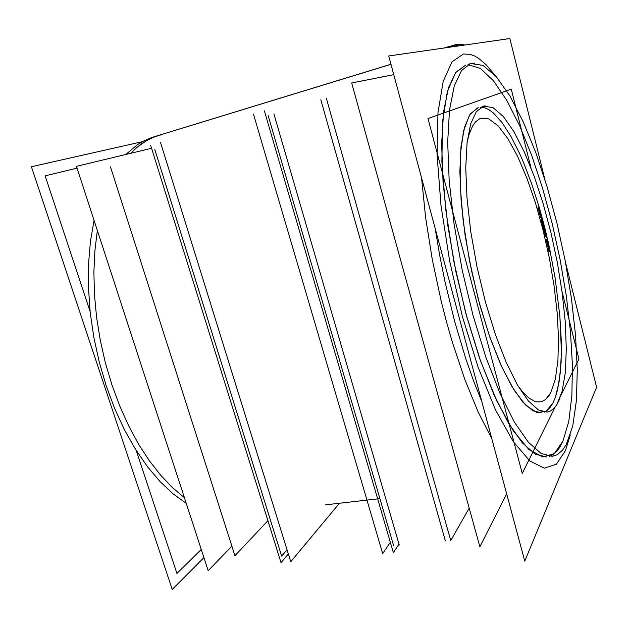 <?xml version="1.0" encoding="UTF-8"?>
<svg xmlns="http://www.w3.org/2000/svg" width="628" height="628" viewBox="0 0 628 628"><rect width="100%" height="100%" fill="white"/><g stroke="black" fill="none" stroke-linecap="round" stroke-linejoin="round"><path stroke-width="0.94" d="M541.705 412.863L532.842 410.806L522.771 402.069L511.875 386.534L500.681 364.538L489.785 336.898L479.831 304.933L471.432 270.401L465.105 235.312L461.188 201.721L459.853 171.523L461.062 146.23L464.61 126.903L470.16 114.092L478.222 107.6M481.009 107.223L484.973 107.867L489.102 109.79L493.357 112.946L502.102 122.625L510.902 136.292L519.529 153.334L523.697 162.919L531.657 183.831L538.942 206.573L531.657 183.831L523.697 162.919L519.529 153.334L510.902 136.292L502.102 122.625L493.357 112.946L489.102 109.79L484.973 107.867L481.009 107.223M539.099 207.091L539.483 208.418L539.099 207.091M539.53 208.582L539.829 209.619L539.53 208.582M539.978 210.144L542.749 220.145L539.978 210.144M542.882 220.664L544.084 225.24L542.882 220.664M544.099 225.311L544.264 225.954L544.099 225.311M544.421 226.575L544.908 228.506L544.421 226.575M544.923 228.568L545.018 228.953L544.923 228.568M545.033 229.016L545.198 229.683L545.033 229.016M545.214 229.738L545.316 230.138L545.214 229.738M545.324 230.193L545.606 231.316L545.324 230.193M545.622 231.394L545.12 233.687M545.716 231.779L545.975 232.847L545.716 231.779M545.991 232.902L546.085 233.302L545.991 232.902M546.101 233.357L547.53 239.409L546.101 233.357M547.538 239.449L547.624 239.841L547.538 239.449M547.655 239.951L547.946 241.238L547.655 239.951M547.961 241.293L548.048 241.686L547.961 241.293M548.071 241.788L548.519 243.797L548.071 241.788M548.534 243.845L548.621 244.245L548.534 243.845M548.644 244.347L548.927 245.634L548.644 244.347M548.943 245.697L549.029 246.097L548.943 245.697M549.045 246.184L549.484 248.201L549.045 246.184M549.492 248.264L549.579 248.657L549.492 248.264M549.602 248.751L549.877 250.038L549.602 248.751M549.893 250.117L549.971 250.517L549.893 250.117M477.304 107.906L469.406 115.269L463.566 130.938L460.348 154.645L460.167 185.409L463.221 221.464L469.406 260.392L478.324 299.368L489.306 335.525L501.505 366.367L514.018 390.059L526.029 405.531L536.838 412.494L545.96 411.301L553.072 402.713L555.552 396.778L557.586 389.674L560.349 372.404L561.393 351.735L559.87 316.104L554.956 277.184L549.987 250.588L554.956 277.184L559.87 316.104L561.283 340.376L561.087 362.442L559.187 381.518L555.552 396.778L553.072 402.713L550.316 407.187L547.184 410.437L544.405 412.109M549.469 456.36L552.844 454.696L556.942 451.069L559.697 447.348L562.955 441.162L554.257 453.659L542.835 456.949L529.011 449.664L513.366 430.989L496.795 400.954L480.475 360.755L465.701 312.87L453.754 260.879L445.621 208.998L441.884 161.372L442.599 121.447L447.387 91.523L455.551 72.675L465.874 64.959L455.92 72.181L448.518 87.645L443.604 111.619L441.649 143.577L443.023 182.269L447.827 225.75L455.881 271.484L466.722 316.63L479.651 358.423L493.82 394.455L508.35 422.982L522.418 443.007L535.37 454.248L546.705 456.996M160.462 142.305L290.756 561.777L339.434 503.248M150.626 145.28L281.006 562.649L288.338 553.998M253.508 114.17L382.68 553.606L390.349 542.278M264.38 110.881L393.379 552.656L398.968 544.17L393.379 552.656L264.38 110.881L393.379 552.656L398.968 544.17L393.379 552.656L264.38 110.881L393.379 552.656L398.968 544.17M555.089 407.156L522.245 473.434L555.089 407.156L522.245 473.434L555.089 407.156L522.245 473.434L555.089 407.156L522.245 473.434L427.998 118.504L511.278 89.176L427.998 118.504L522.245 473.434L427.998 118.504L511.278 89.176L427.998 118.504L522.245 473.434L427.998 118.504L511.278 89.176L427.998 118.504L522.245 473.434L427.998 118.504L511.278 89.176L531.005 167.857M559.415 398.435L578.93 359.051L562.029 291.627L578.93 359.051L559.415 398.435L578.93 359.051L562.029 291.627L578.93 359.051L559.415 398.435L578.93 359.051L562.029 291.627L578.93 359.051L559.415 398.435L578.93 359.051L562.029 291.627M559.917 398.364L556.965 404.487L554.383 407.98L550.481 411.042L547.208 412.086L538.408 409.951L528.36 401.009L517.48 385.152L506.286 362.709L495.39 334.559L485.444 302.076L477.076 267.073L470.796 231.638L466.965 197.883L465.733 167.723L467.059 142.682L470.717 123.794L476.362 111.588L483.584 106.124L485.138 105.826M480.334 107.647L483.584 106.124L493.035 107.639L503.326 116.486L513.916 131.621L524.325 151.945L534.185 176.303L543.157 203.629L550.976 232.862L557.397 263.014L562.225 293.08L565.263 322.046L566.338 348.878L565.318 372.443L562.091 391.566L556.62 405.036M549.979 250.101L548.888 249.512M549.162 251.616L550.065 250.494M549.17 251.012L549.272 251.49M549.814 250.242L549.06 251.153M548.793 249.858L549.861 250.462M549.414 248.382L548.715 249.497M548.44 248.201L549.461 248.602M548.487 247.793L548.589 248.272M549.586 248.241L548.338 247.738M548.935 249.748L549.673 248.641M549.029 245.681L547.954 245.218M548.252 247.338L549.123 246.074M548.252 246.718L548.362 247.196M548.864 245.854L548.15 246.875M547.867 245.587L548.911 246.074M548.456 243.994L547.789 245.218M547.498 243.931L548.503 244.214M547.545 243.507L547.647 243.978M548.629 243.829L547.396 243.468M548.009 245.454L548.715 244.221M548.048 241.27L546.988 240.94M547.31 243.067L548.142 241.67M547.302 242.432L547.412 242.91M547.891 241.474L547.208 242.612M546.91 241.325L547.938 241.686M547.467 239.613L546.831 240.964M546.533 239.676L547.514 239.833M546.572 239.229L546.682 239.708M547.632 239.425L546.431 239.213M547.043 241.176L547.718 239.825M546.179 234.15L545.677 235.359M546.493 235.178L546.14 234.268M546.69 237.258L546.65 235.838M546.336 237.541L546.807 237.164M545.905 236.418L546.454 237.447M545.198 235.845L545.363 236.56M545.669 235.343L545.748 235.751M545.842 235.681L545.685 234.527M545.457 236.489L545.308 235.845M546.266 236.968L546.007 236.348M546.698 236.709L546.227 237.086M546.611 236.23L546.58 236.803M546.219 234.746L546.399 235.249M545.693 233.844L546.234 236.144M544.609 230.861L545.402 230.115M545.708 231.379L544.562 230.657M545.151 232.015L545.002 231.387M545.332 233.781L545.756 231.583M546.07 232.831L545.277 233.585M546.07 233.396L545.952 232.925M545.237 234.181L546.179 233.278M544.696 233.781L544.806 234.205M544.468 231.033L545.701 231.74M543.927 230.641L544.044 231.128M545.292 229.667L544.343 230.554M545.292 230.233L545.175 229.762M544.994 228.482L544.17 229.416M545.002 229.071L544.884 228.6M544.193 229.966L545.112 228.937M544.272 226.221L544.115 229.573M543.55 227.415L544.366 226.504M542.773 223.866L543.55 229.283L543.644 227.305M544.35 225.939L543.432 226.959M544.264 229.699L544.429 226.331M543.189 222.799L542.882 223.191M543.597 223.576L543.189 222.807M544.209 225.931L543.448 223.003M543.283 226.378L544.17 225.224M542.804 223.387L542.922 224.447M543.51 226.245L542.843 223.678M543.667 225.271L543.251 225.813M543.039 223.419L543.707 225.986M542.992 224.259L542.937 223.819M543.793 225.876L543.126 223.309M543.966 224.887L543.542 225.444M543.346 223.034L544.005 225.601M541.603 219.47L542.663 223.442M542.294 221.7L541.674 219.368M542.827 220.122L542.043 221.284M542.843 220.734L542.725 220.271M542.16 221.731L542.945 220.569M542.733 223.34L542.113 221.009M541.328 215.231L541.367 215.71M541.085 216.37L540.928 215.812M541.799 217.359L541.626 216.228M541.744 217.783L541.799 217.343M541.446 218.293L541.838 217.602M541.226 217.892L541.548 218.12M541.006 217.296L541.234 217.908M540.268 216.746L540.465 217.437M540.732 216.244L540.826 216.644M540.826 215.789L540.739 216.252M540.904 216.511L540.818 215.773M540.543 217.304L540.386 216.746M541.422 217.673L541.085 217.162M541.721 217.162L541.328 217.845M541.548 216.362L541.65 216.958M540.818 215.836L540.967 216.503M540.041 213.842L540.496 214.674M539.319 213.371L539.491 213.983M539.782 212.861L539.876 213.269M539.695 212.123L539.727 212.531M540.033 211.134L539.648 211.879M540.472 212.107L540.017 211.275M540.088 212.821L539.962 212.35M540.732 213.08L540.637 212.672M540.81 214.054L540.724 213.065M540.48 214.807L540.857 214.062M539.57 213.834L539.436 213.363M540.457 214.179L540.119 213.693M540.739 213.622L540.355 214.368M540.669 213.41L540.637 213.81M539.845 212.374L540.009 212.947M540.056 211.762L540.394 212.248M539.774 212.319L540.159 211.573M539.845 212.531L539.868 212.131M538.51 208.386L539.146 206.989M539.491 208.213L538.463 208.174M538.973 208.92L538.793 208.323M539.342 211.181L539.546 208.41M539.907 209.603L539.279 211M539.947 210.247L539.813 209.791M539.287 211.707L540.033 210.035M539.405 208.261L539.154 211.22M538.408 208.677L539.515 208.622M537.851 208.308L537.992 208.771M539.012 206.557L538.267 208.213M539.052 207.201L538.926 206.745M203.904 557.609L172.237 589.449L31.4 166.765L142.297 141.716M570.098 435.542L566.111 444.852L562.531 450.166L557.005 454.813L552.295 456.305L541.14 453.526L528.352 442.238L514.426 422.134L500.014 393.513L485.931 357.363L473.041 315.444L462.192 270.166L454.091 224.322L449.201 180.738L447.709 141.975L449.507 109.978L454.272 85.989L461.494 70.54L470.623 63.538L474.909 63.004M468.488 64.37L470.623 63.538L483.003 65.375L496.371 76.781L509.999 96.194L523.297 122.005L535.802 152.714L547.153 186.948L557.052 223.482L565.247 261.162L571.504 298.881L575.601 335.509L577.313 369.837L576.425 400.531L572.736 426.074L566.126 444.828M565.302 261.444L596.6 387.225L524.749 561.087L388.763 55.963L509.826 38.551L545.057 180.103M457.938 45.781L458.801 45.891M450.182 46.841L451.32 46.967M391.009 64.292L151.756 137.501L390.993 64.244L156.521 136.056L148.184 139.73L142.116 143.443L136.252 147.98L130.624 153.358L137.085 147.282L146.151 140.876L153.224 137.32L162.942 134.227M444.349 47.971L456.611 44.321L461.007 44.227L464.791 45.028M186.233 503.35L173.116 493.844L160.164 481.652L147.619 466.863L135.711 449.632L124.689 430.188L114.791 408.836L106.226 385.945L99.185 361.924L93.808 337.244L90.22 312.383L88.462 287.812L88.548 264.011L90.448 241.411L94.067 220.389M125.796 154.512L137.218 144.84L143.231 141.206L151.497 137.595L390.993 64.244M481.896 401.896L473.583 380.961L465.591 358.093L454.507 320.916L444.914 281.525L439.561 254.78L435.133 228.184M449.64 47.21L455.347 44.58L460.74 44.203L455.889 45.687M268.172 115.528L393.646 545.842M273.918 113.809L399.227 545.049L273.918 113.809M320.861 99.742L445.346 540.81L320.861 99.742M326.325 98.109L450.778 540.59L469.195 508.107M154.81 149.495L281.642 556.133L287.043 549.83M234.919 555.678L267.897 520.667L234.919 555.678L110.426 166.805L234.919 555.678L267.897 520.667L234.919 555.678L110.426 166.805L234.919 555.678L267.897 520.667L234.919 555.678L110.426 166.805L234.919 555.678L267.897 520.667L234.919 555.678L110.426 166.805L234.919 555.678L267.897 520.667L234.919 555.678L110.426 166.805L234.919 555.678L267.897 520.667L234.919 555.678L110.426 166.805L234.919 555.678M393.795 74.653L351.664 82.975L479.87 546.745L506.655 493.883M231.858 546.117L208.166 570.687L76.467 166.365L151.584 148.318M201.25 549.453L176.915 573.442L136.088 450.229M90.134 311.574L45.153 175.856L77.032 168.108M480.043 118.566L488.678 118.825L498.169 125.859L508.005 138.819L517.762 156.725L527.065 178.572L535.59 203.362L543.087 230.123L549.312 257.927L554.077 285.842L557.193 312.932L558.512 338.225L557.9 360.708L555.27 379.336L550.583 393.026L545.449 399.667L541.36 401.771L536.775 401.889L534.318 401.159L529.09 398.113L523.516 392.885L517.668 385.474L523.516 392.885L529.09 398.113L534.318 401.159L536.775 401.889L541.36 401.771L545.449 399.667L549.005 395.679L550.583 393.026L555.27 379.336L557.9 360.708L558.512 338.225L557.193 312.932L554.077 285.842L549.312 257.927L543.087 230.123L535.59 203.362L527.065 178.572L517.762 156.725L508.005 138.819L498.169 125.859L488.678 118.825L480.043 118.566L475.498 121.926L472.491 126.244L469.108 134.408L467.099 142.305L469.108 134.408L472.491 126.244L475.498 121.926L480.043 118.566M97.356 230.492L94.883 250.674L93.91 272.05L94.467 294.304L96.586 317.085L100.245 340.031L105.386 362.749L111.933 384.878L119.752 406.057L128.709 425.949L138.639 444.271L149.354 460.779L160.682 475.263L172.417 487.587L184.381 497.659L172.417 487.587L160.682 475.263L149.354 460.779L138.639 444.271L128.709 425.949L119.752 406.057L111.933 384.878L105.386 362.749L100.245 340.031L96.586 317.085L94.467 294.304L93.91 272.05L94.883 250.674L97.356 230.492M468.001 64.621L480.389 68.421L493.53 80.824L506.796 100.417L519.662 125.781L531.735 155.579L542.686 188.596L552.255 223.733L560.215 259.961L566.362 296.29L570.483 331.717L572.391 365.166L571.873 395.459L568.772 421.278L562.955 441.162M463.456 54.024L452.019 61.811L443.211 81.357L437.975 112.797L437.08 155.061L440.974 205.709L449.609 261.005L462.365 316.434L478.144 367.396L495.57 409.998L513.194 441.594L529.773 460.976L544.358 468.205L556.337 464.273L565.404 450.692L570.295 434.953L565.404 450.692L556.337 464.273L544.358 468.205L529.773 460.976L513.194 441.594L495.57 409.998L478.144 367.396L462.365 316.434L449.609 261.005L440.974 205.709L437.08 155.061L437.975 112.797L443.211 81.357L452.019 61.811L463.456 54.024L469.932 54.291L474.438 55.923L479.046 58.647L486.103 64.66L495.641 75.949L486.103 64.66L479.046 58.647L474.438 55.923L469.932 54.291L463.456 54.024M456.195 46.268L452.066 45.922M450.355 46.291L444.02 48.018M421.553 177.755L425.619 217.641L432.3 259.592L441.351 301.778L446.649 322.384L452.372 342.362L464.846 379.634L478.198 412.149L491.842 438.854L478.198 412.149L464.846 379.634L452.372 342.362L446.649 322.384L441.351 301.778L432.3 259.592L425.619 217.641L421.553 177.755M451.877 45.946L458.88 45.883M379.893 498.656L325.602 504.818L379.893 498.656M445.652 47.618L448.054 46.786M549.115 250.501L548.597 251.129L549.115 250.501L548.377 250.077L549.115 250.501M548.731 248.664L548.236 249.442L548.731 248.664L548.016 248.39L548.731 248.664M548.307 245.791L547.757 245.509L548.307 245.791M548.181 246.121L547.679 246.835L548.181 246.121L547.451 245.791L548.181 246.121M547.773 244.292L547.31 245.156L547.773 244.292L547.082 244.104L547.773 244.292M546.964 243.64L547.051 244.025L546.964 243.64M547.349 241.482L546.878 241.207L547.349 241.482M547.208 241.764L546.729 242.557L547.208 241.764L546.501 241.505L547.208 241.764M546.792 239.935L546.344 240.877L546.792 239.935L546.117 239.825L546.792 239.935M545.991 239.362L546.077 239.77L545.991 239.362M545.324 236.552L545.159 235.869L545.324 236.552M545.088 235.476L545.159 235.869L545.088 235.476M545.418 236.481L545.269 235.853L545.418 236.481M545.112 232.007L544.963 231.41L545.112 232.007M544.798 234.173L545.167 233.812L544.798 234.173M544.664 233.789L544.766 234.197L544.664 233.789M544.963 231.779L544.602 233.506L544.963 231.779L544.06 231.261L544.963 231.779M543.895 230.649L544.013 231.135L543.895 230.649M544.594 229.903L543.895 230.554L544.594 229.903M544.704 230.35L544.327 230.712L544.704 230.35M542.341 224.565L542.804 226.363L542.341 224.565M541.171 220.177L541.925 222.995L541.171 220.177M541.046 216.362L540.889 215.82L541.046 216.362M540.237 216.77L540.425 217.437L540.237 216.77M540.504 217.296L540.355 216.754L540.504 217.296M540.418 214.941L540.535 215.365L540.418 214.941M539.287 213.394L539.813 214.752L539.287 213.394M539.138 212.656L539.107 212.264L539.138 212.656M540.049 212.814L539.923 212.358L540.049 212.814M538.761 208.339L538.934 208.92L538.761 208.339M538.785 208.763L538.596 210.969L538.785 208.763L538 208.802L538.785 208.763M537.819 208.315L537.953 208.779L537.819 208.315M538.337 206.895L537.772 208.135L538.337 206.895M539.53 213.826L539.405 213.371L539.53 213.826"/></g></svg>
